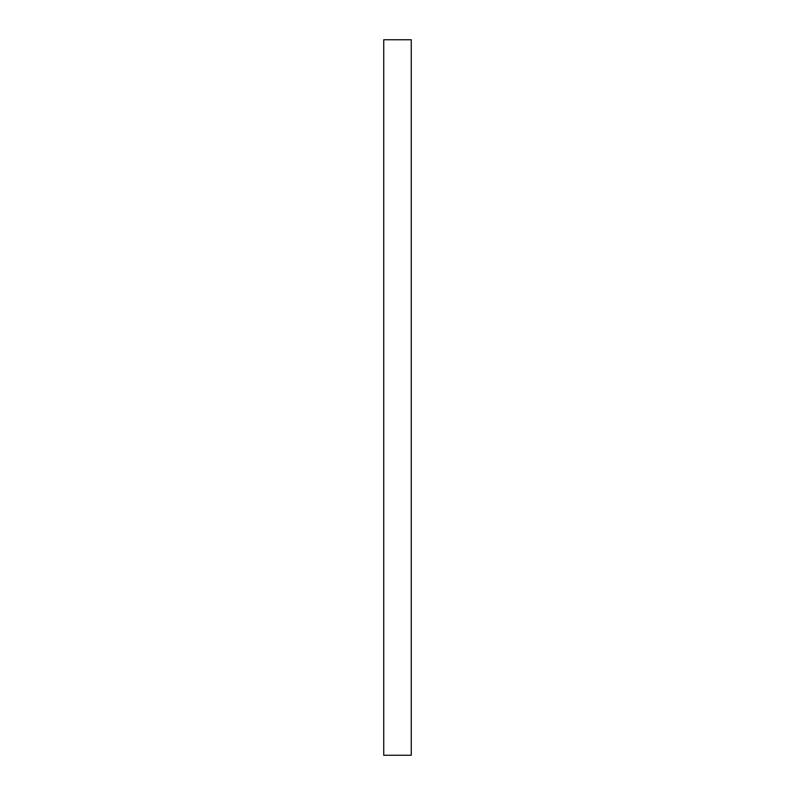 <?xml version="1.0" encoding="UTF-8"?>
<svg xmlns="http://www.w3.org/2000/svg" width="795" height="795" viewBox="0 0 795 795"><rect width="100%" height="100%" fill="white"/><g stroke="black" fill="none" stroke-linecap="round" stroke-linejoin="round"><path stroke-width="1.19" d="M383.737 397.5L383.737 755.25L411.263 755.25L411.263 39.75L383.737 39.75L383.737 397.5"/></g></svg>
